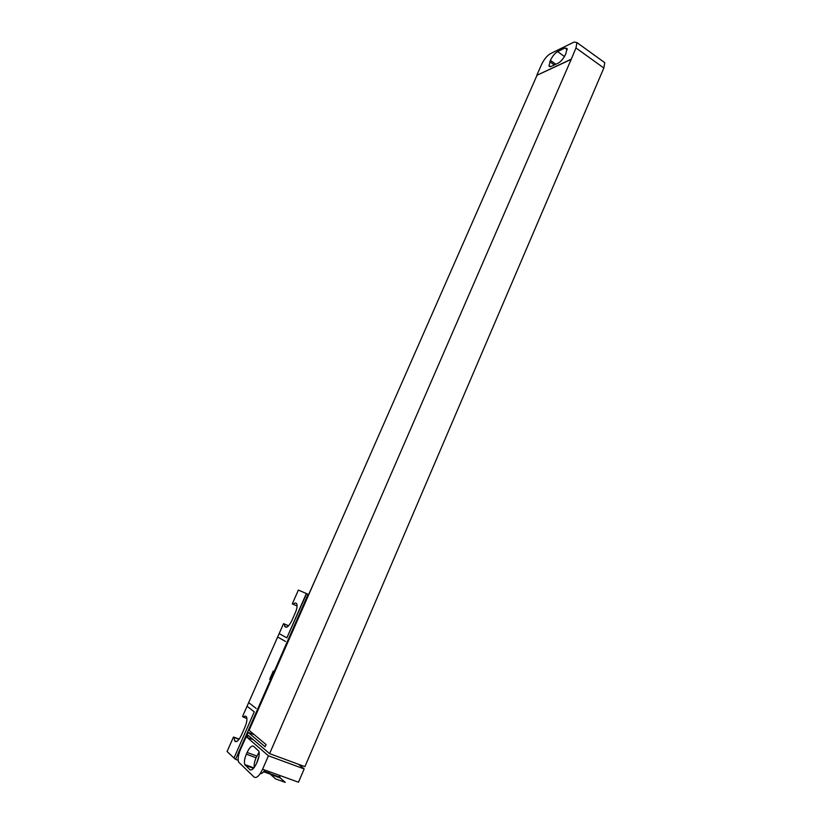 <?xml version="1.0" encoding="UTF-8"?>
<svg xmlns="http://www.w3.org/2000/svg" width="832" height="832" viewBox="0 0 832 832"><rect width="100%" height="100%" fill="white"/><g stroke="black" fill="none" stroke-linecap="round" stroke-linejoin="round"><path stroke-width="1.25" d="M298.553 764.296L304.169 768.924L298.49 782.215L262.59 769.246C259.397 775.85 256.578 778.482 254.134 777.109L238.576 762.05C237.63 759.023 238.295 754.759 240.562 749.247L248.186 732.42L254.353 734.718M280.238 777.93L270.608 774.467L275.506 778.877L285.23 782.371L280.238 777.93L279.271 775.268M270.608 774.467L270.098 773.718L279.708 777.192M264.878 770.068C263.13 772.72 261.602 773.874 260.281 773.531M254.322 767.364C253.895 764.795 254.478 761.582 256.069 757.744L259.106 752.003M256.682 763.069L259.022 755.924M256.526 763.422C254.01 768.633 251.794 770.713 249.881 769.673L244.754 764.577C243.984 762.112 244.514 758.649 246.345 754.187L247.094 752.471C249.538 747.406 251.701 745.337 253.583 746.262L258.856 751.182C259.646 753.667 259.126 757.162 257.296 761.665L256.526 763.422M262.59 769.246L268.434 755.799L247.125 737.422L247.593 736.362L246.605 735.509M571.033 59.27L536.796 75.348L541.549 64.522C544.066 59.353 546.998 55.734 550.378 53.685L574.111 42.026L576.971 42.609L604.76 62.681L603.845 68.016L304.918 766.646L269.599 753.636L571.199 59.384L575.962 47.944L576.971 42.609M536.796 75.348L571.199 59.384M248.186 732.42L265.096 746.762L266.063 744.567L249.111 730.319L536.942 75.452M247.125 737.422L253.334 739.721M247.593 736.362L248.248 735.374L269.599 753.636M304.169 768.924L268.434 755.799M603.273 61.61L604.76 62.681M560.55 61.454L563.077 58.583M551.065 66.487L548.974 66.009L550.399 60.393C552.427 56.202 554.83 53.269 557.586 51.605L564.907 48.017L567.122 48.474L565.708 54.101C563.618 58.406 561.163 61.391 558.345 63.045L551.065 66.487M246.792 735.582L247.78 736.434M234.281 737.745L234.572 740.771C236.184 742.882 238.441 741.062 241.332 735.301L245.003 726.96C246.771 722.675 247.302 719.399 246.594 717.132C245.96 715.801 244.889 715.801 243.381 717.132L242.559 716.456L247.073 706.233L254.28 711.88L233.979 758.035L227.084 751.504L233.48 737.027L238.94 739.461M284.44 624.114L284.71 626.35C286.426 628.472 288.808 626.558 291.866 620.589L295.391 612.56C296.951 608.826 297.419 605.966 296.806 604.001C296.14 602.576 294.934 602.67 293.197 604.271L292.292 603.855L298.376 590.075L306.363 593.528L286.853 637.863L279.157 633.599L283.556 623.646L288.548 625.841M279.157 633.599L247.073 706.233M233.48 737.027L239.19 739.138M283.556 623.646L288.61 625.768M233.979 758.035L254.28 711.88M234.26 758.139L235.55 759.346L270.525 679.796L269.693 679.234L273.312 671.008L274.144 671.549L308.11 594.298L306.634 593.653L286.853 637.863M269.693 679.234C272.407 677.092 273.614 674.346 273.312 671.008M270.525 679.796L271.814 678.652M274.196 673.223L274.144 671.549M235.55 759.346L238.17 760.302M308.11 594.298L308.766 594.578M243.381 717.132L246.886 718.453M293.197 604.271L297.086 605.946M308.662 594.526L316.982 575.879M263.64 771.763L270.358 774.186M249.881 769.673L250.921 770.037M247.094 752.471L256.818 756.028M246.345 754.187L256.069 757.744M245.242 765.315L253.562 768.321M575.962 47.944L603.845 68.016M549.806 61.745L554.341 64.938M564.907 48.017L567.206 49.66M557.586 51.605L564.46 56.503M550.399 60.393L555.828 64.241M248.914 702.811L256.152 708.396M277.909 637.146L285.584 641.482M264.056 771.243L269.963 773.375M244.754 764.577L253.926 767.884M548.974 66.009L550.056 66.778M234.572 740.771L236.673 741.541M284.71 626.35L286.728 627.193"/></g></svg>
